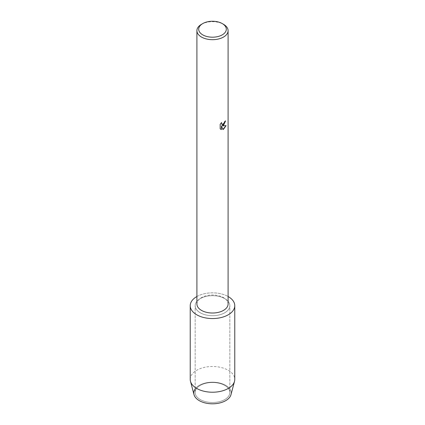 <?xml version="1.0" encoding="UTF-8"?>
<svg xmlns="http://www.w3.org/2000/svg" width="425" height="425" viewBox="0 0 425 425"><rect width="100%" height="100%" fill="white"/><g stroke="black" fill="none" stroke-linecap="round" stroke-linejoin="round"><path stroke-width="0.32" stroke-dasharray="2.12 1.59" d="M224.756 399.58A17.335 10.009 180 0 1 205.865 401.747A17.335 10.009 180 0 1 195.165 392.498A17.335 10.009 180 0 1 200.244 385.422A17.335 10.009 180 0 1 219.135 383.254A17.335 10.009 180 0 1 229.835 392.498A17.335 10.009 180 0 1 224.756 399.58A17.335 10.009 180 0 1 205.865 401.747A17.335 10.009 180 0 1 195.165 392.498A17.335 10.009 180 0 1 200.244 385.422A17.335 10.009 180 0 1 219.135 383.254A17.335 10.009 180 0 1 229.835 392.498A17.335 10.009 180 0 1 224.756 399.58M195.165 388.933A18.711 10.806 180 0 1 199.267 385.363A18.711 10.806 180 0 1 225.733 385.363A18.711 10.806 180 0 1 225.733 400.642M224.756 312.773A17.335 10.009 180 0 1 205.865 314.941A17.335 10.009 180 0 1 195.165 305.692A17.335 10.009 180 0 1 200.244 298.616A17.335 10.009 180 0 1 219.135 296.448A17.335 10.009 180 0 1 229.835 305.692A17.335 10.009 180 0 1 224.756 312.773A17.335 10.009 180 0 1 205.865 314.941A17.335 10.009 180 0 1 195.165 305.692A17.335 10.009 180 0 1 200.244 298.616A17.335 10.009 180 0 1 219.135 296.448A17.335 10.009 180 0 1 229.835 305.692A17.335 10.009 180 0 1 224.756 312.773M196.908 304.013A15.592 9.005 180 0 1 201.471 297.649A15.592 9.005 180 0 1 218.466 295.694A15.592 9.005 180 0 1 228.092 304.013M225.537 120.912L225.537 120.865A15.55 8.978 180 0 1 224.666 121.566L224.517 122.501L221.946 124.424M221.558 122.538L220.145 124.297L220.177 128.833M226.031 125.646L222.158 125.843M220.145 128.812L220.734 129.285M221.398 125.89L222.859 129.503M201.471 24.315A15.592 9.005 180 0 1 223.529 24.315M196.908 296.512A22.275 12.862 180 0 1 228.092 296.512A22.275 12.862 180 0 0 196.908 296.512M194.002 394.628A18.711 10.806 180 0 1 199.267 385.363A18.711 10.806 180 0 1 220.947 383.361A18.711 10.806 180 0 1 230.998 394.628M190.225 379.36A22.275 12.862 180 0 1 196.748 370.265A22.275 12.862 180 0 1 221.027 367.476A22.275 12.862 180 0 1 234.775 379.36M195.165 392.498L195.165 305.692L195.165 392.498M229.835 392.498L229.835 305.692L229.835 392.498"/><path stroke-width="0.64" d="M234.775 305.692A22.275 12.862 180 0 1 228.252 314.787A22.275 12.862 180 0 0 228.092 296.512A22.275 12.862 180 0 1 234.775 305.692L234.775 379.36A22.275 12.862 180 0 1 234.52 381.299L230.998 394.628A18.711 10.806 180 0 1 225.733 400.642A18.711 10.806 180 0 1 202.157 402.002A18.711 10.806 180 0 1 195.165 388.933M222.264 23.587L223.529 24.315A15.592 9.005 180 0 1 228.092 30.68L228.092 304.013A15.592 9.005 180 0 1 223.529 310.377A15.592 9.005 180 0 1 206.534 312.332A15.592 9.005 180 0 1 196.908 304.013L196.908 30.68A15.592 9.005 180 0 1 201.471 24.315L202.736 23.587A13.812 7.974 180 0 1 222.264 23.587A13.812 7.974 180 0 1 222.264 34.861A13.812 7.974 180 0 1 202.736 34.861A13.812 7.974 180 0 1 202.736 23.587L201.471 24.315M228.252 314.787A22.275 12.862 180 0 1 196.748 314.787A22.275 12.862 180 0 1 196.748 296.602A22.275 12.862 180 0 1 196.908 296.512A22.275 12.862 180 0 0 196.748 296.602A22.275 12.862 180 0 0 190.225 305.692A22.275 12.862 180 0 0 203.973 317.576A22.275 12.862 180 0 0 228.252 314.787M223.523 125.354L222.19 125.864L226.073 125.641L223.529 129.248L222.87 129.529L221.43 125.906L221.43 129.572L220.177 128.833L220.177 124.312L221.622 122.469L221.425 123.367L221.962 124.435L223.529 124.137L224.697 121.582A15.592 9.005 0 0 0 225.569 120.886L223.523 125.354M228.092 30.68A15.592 9.005 180 0 1 223.529 37.044A15.592 9.005 180 0 1 206.534 38.999A15.592 9.005 180 0 1 196.908 30.68M225.537 120.912L222.19 125.864M221.946 124.424L221.393 123.351L221.558 122.538M220.75 129.296L221.398 129.551L221.43 125.906M222.859 129.503L226.031 125.646M234.52 381.299A22.275 12.862 180 0 1 228.252 388.455A22.275 12.862 180 0 1 205.557 391.579A22.275 12.862 180 0 1 190.48 381.299A22.275 12.862 180 0 1 190.225 379.36L190.225 305.692M225.733 400.642A18.711 10.806 180 0 1 206.667 403.267A18.711 10.806 180 0 1 194.002 394.628L190.48 381.299"/></g></svg>
